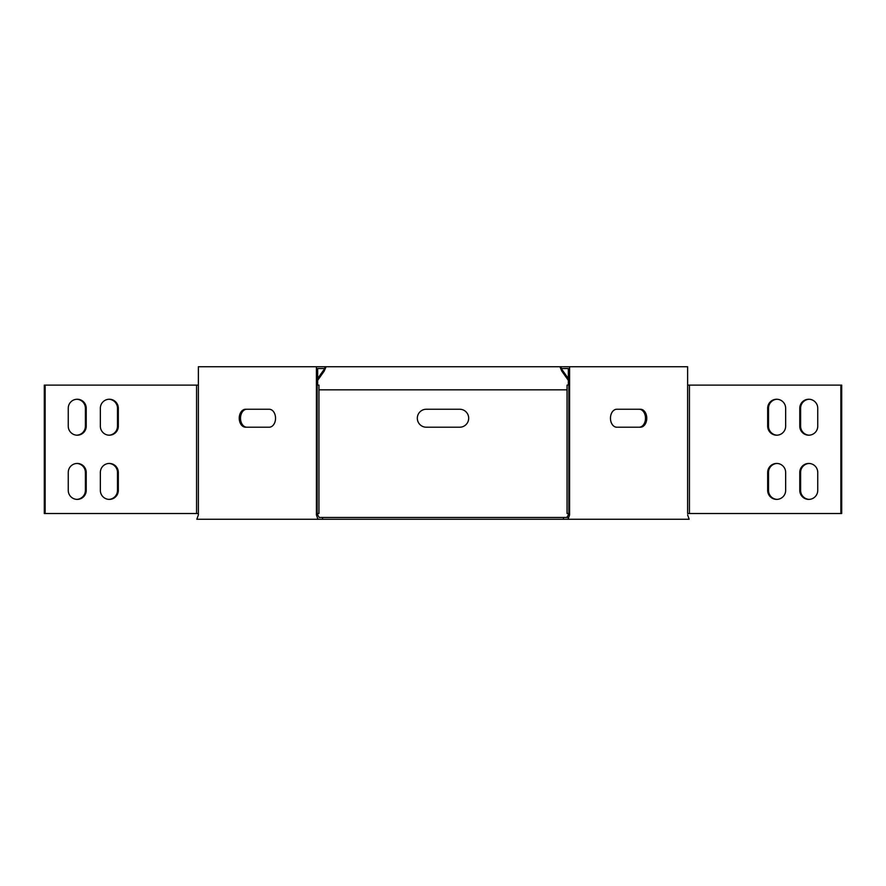 <?xml version="1.0" encoding="UTF-8"?>
<svg xmlns="http://www.w3.org/2000/svg" width="886" height="886" viewBox="0 0 886 886"><rect width="100%" height="100%" fill="white"/><g stroke="black" fill="none" stroke-linecap="round" stroke-linejoin="round"><path stroke-width="1.33" d="M616.811 409.243A8.993 6.357 90 0 0 612.315 411.879A8.993 6.357 90 0 0 610.941 421.67A8.993 6.357 90 0 0 616.811 427.218L640.412 427.218A8.993 6.357 90 0 0 646.769 418.236A8.993 6.357 90 0 0 640.412 409.243L616.811 409.243M273.685 411.879A8.993 6.357 90 0 1 275.059 421.67A8.993 6.357 90 0 1 269.189 427.218L245.588 427.218A8.993 6.357 90 0 1 239.231 418.236A8.993 6.357 90 0 1 245.588 409.243L269.189 409.243A8.993 6.357 90 0 1 273.685 411.879M568.557 517.468L319.215 517.468L317.675 514.899L316.402 514.899L317.941 519.262L689.164 519.262L687.625 514.899M563.43 519.262L563.43 517.468L566.785 517.468L568.325 514.899L569.598 514.899L568.059 519.262M45.142 385.122L45.142 513.515L44.3 513.515L44.3 385.122L198.375 385.122L198.375 514.899L196.836 519.262L317.941 519.262M322.57 517.468L322.57 519.262M317.675 378.543L322.936 371.101L324.21 371.101L326.092 366.738L324.885 366.738L324.885 368.532L317.675 368.532L317.675 385.122M317.675 380.338L324.21 371.101M322.936 371.101L324.819 368.532M100.351 426.21A8.993 8.993 0 0 0 109.343 435.192A8.993 8.993 0 0 0 118.325 426.21L118.325 408.236A8.993 8.993 0 0 0 109.343 399.243A8.993 8.993 0 0 0 100.351 408.236L100.351 426.21M100.351 490.401A8.993 8.993 0 0 0 109.343 499.394A8.993 8.993 0 0 0 118.325 490.401L118.325 472.426A8.993 8.993 0 0 0 109.343 463.444A8.993 8.993 0 0 0 100.351 472.426L100.351 490.401M68.255 490.401A8.993 8.993 0 0 0 77.248 499.394A8.993 8.993 0 0 0 86.23 490.401L86.23 472.426A8.993 8.993 0 0 0 77.248 463.444A8.993 8.993 0 0 0 68.255 472.426L68.255 490.401M68.255 426.21A8.993 8.993 0 0 0 77.248 435.192A8.993 8.993 0 0 0 86.23 426.21L86.23 408.236A8.993 8.993 0 0 0 77.248 399.243A8.993 8.993 0 0 0 68.255 408.236L68.255 426.21M317.155 513.515L317.155 385.122L318.949 385.122L318.949 513.515L316.402 513.515L316.402 514.899M198.375 385.122L198.375 366.738L324.885 366.738M45.142 513.515L198.375 513.515L198.375 514.899M317.155 385.122L316.402 385.122L316.402 366.738M246.862 427.218A8.993 6.357 90 0 1 240.505 418.236A8.993 6.357 90 0 1 246.862 409.243M317.675 514.899L317.675 513.515M568.325 380.338L561.79 371.101L563.064 371.101L561.181 368.532M568.325 378.543L563.064 371.101M561.79 371.101L559.908 366.738L326.092 366.738M568.325 385.122L568.325 368.532L561.115 368.532L561.115 366.738L559.908 366.738M561.115 366.738L687.625 366.738L687.625 385.122L841.7 385.122L841.7 513.515L840.858 513.515L840.858 385.122M568.845 385.122L568.845 513.515L567.051 513.515L567.051 385.122L569.598 385.122L569.598 366.738M817.745 472.426L817.745 490.401A8.993 8.993 0 0 1 808.752 499.394A8.993 8.993 0 0 1 799.77 490.401L799.77 472.426A8.993 8.993 0 0 1 808.752 463.444A8.993 8.993 0 0 1 817.745 472.426M785.649 408.236L785.649 426.21A8.993 8.993 0 0 1 776.657 435.192A8.993 8.993 0 0 1 767.675 426.21L767.675 408.236A8.993 8.993 0 0 1 776.657 399.243A8.993 8.993 0 0 1 785.649 408.236M785.649 472.426L785.649 490.401A8.993 8.993 0 0 1 776.657 499.394A8.993 8.993 0 0 1 767.675 490.401L767.675 472.426A8.993 8.993 0 0 1 776.657 463.444A8.993 8.993 0 0 1 785.649 472.426M817.745 408.236L817.745 426.21A8.993 8.993 0 0 1 808.752 435.192A8.993 8.993 0 0 1 799.77 426.21L799.77 408.236A8.993 8.993 0 0 1 808.752 399.243A8.993 8.993 0 0 1 817.745 408.236M687.625 385.122L687.625 513.515L840.858 513.515M569.598 514.899L569.598 513.515L568.845 513.515M639.138 409.243A8.993 6.357 -90 0 1 645.495 418.236A8.993 6.357 -90 0 1 639.138 427.218M568.325 514.899L568.325 513.515M567.051 389.84L318.949 389.84M777.077 435.181A8.993 8.993 0 0 1 768.516 426.21L768.516 408.236A8.993 8.993 0 0 1 777.077 399.254M777.077 499.383A8.993 8.993 0 0 1 768.516 490.401L768.516 472.426A8.993 8.993 0 0 1 777.077 463.456M809.184 435.181A8.993 8.993 0 0 1 800.612 426.21L800.612 408.236A8.993 8.993 0 0 1 809.184 399.254M108.923 435.181A8.993 8.993 0 0 0 117.484 426.21L117.484 408.236A8.993 8.993 0 0 0 108.923 399.254M108.923 499.383A8.993 8.993 0 0 0 117.484 490.401L117.484 472.426A8.993 8.993 0 0 0 108.923 463.456M76.816 499.383A8.993 8.993 0 0 0 85.388 490.401L85.388 472.426A8.993 8.993 0 0 0 76.816 463.456M76.816 435.181A8.993 8.993 0 0 0 85.388 426.21L85.388 408.236A8.993 8.993 0 0 0 76.816 399.254M809.184 499.383A8.993 8.993 0 0 1 800.612 490.401L800.612 472.426A8.993 8.993 0 0 1 809.184 463.456M459.69 427.218A8.993 8.993 0 0 0 468.683 418.236A8.993 8.993 0 0 0 459.69 409.243L426.31 409.243A8.993 8.993 0 0 0 417.317 418.236A8.993 8.993 0 0 0 426.31 427.218L459.69 427.218M196.559 385.122L196.559 513.515M316.402 385.122L316.402 513.515M689.441 513.515L689.441 385.122M569.598 513.515L569.598 385.122"/></g></svg>
